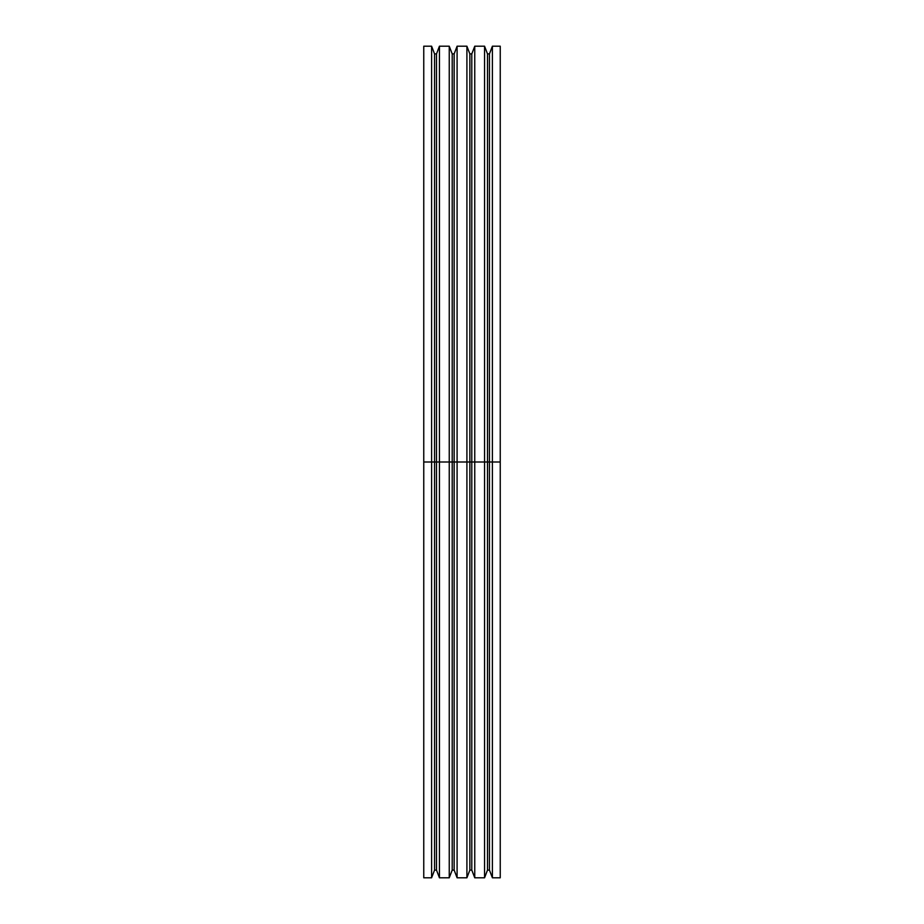 <?xml version="1.0" encoding="UTF-8"?>
<svg xmlns="http://www.w3.org/2000/svg" width="924" height="924" viewBox="0 0 924 924"><rect width="100%" height="100%" fill="white"/><g stroke="black" fill="none" stroke-linecap="round" stroke-linejoin="round"><path stroke-width="1.39" d="M423.758 877.8L423.758 46.2L423.758 462L431.6 462L431.6 46.2L431.6 462L439.443 462L439.443 46.2L439.443 462L457.091 462L457.091 46.2L457.091 462L474.751 462L474.751 46.2L474.751 462L500.242 462L500.242 46.2L500.242 462L492.4 462L492.4 46.2L492.4 462L489.454 462L489.454 53.892L489.454 462L487.502 462L487.502 53.892L487.502 462L484.557 462L484.557 46.2L484.557 462L474.751 462L474.751 877.8L474.751 462L471.794 462L471.794 53.892L471.794 462L469.854 462L469.854 53.892L469.854 462L466.909 462L466.909 46.2L466.909 462L457.091 462L457.091 877.8L457.091 462L454.146 462L454.146 53.892L454.146 462L452.206 462L452.206 53.892L452.206 462L449.249 462L449.249 46.2L449.249 462L439.443 462L439.443 877.8L439.443 462L436.498 462L436.498 53.892L436.498 462L434.546 462L434.546 53.892L434.546 462L431.6 462L431.6 877.8L431.6 462L423.758 462L423.758 877.8L431.6 877.8L434.546 870.108L434.546 462L434.546 870.108L436.498 870.108L436.498 462L436.498 870.108L439.443 877.8L449.249 877.8L449.249 462L449.249 877.8L452.206 870.108L452.206 462L452.206 870.108L454.146 870.108L454.146 462L454.146 870.108L457.091 877.8L466.909 877.8L466.909 462L466.909 877.8L469.854 870.108L469.854 462L469.854 870.108L471.794 870.108L471.794 462L471.794 870.108L474.751 877.8L484.557 877.8L484.557 462L484.557 877.8L487.502 870.108L487.502 462L487.502 870.108L489.454 870.108L489.454 462L489.454 870.108L492.4 877.8L492.4 462L492.4 877.8L500.242 877.8L500.242 462L500.242 877.8M423.758 46.2L431.6 46.2L434.546 53.892L436.498 53.892L439.443 46.2L449.249 46.2L452.206 53.892L454.146 53.892L457.091 46.2L466.909 46.2L469.854 53.892L471.794 53.892L474.751 46.2L484.557 46.2L487.502 53.892L489.454 53.892L492.4 46.2L500.242 46.2"/></g></svg>
